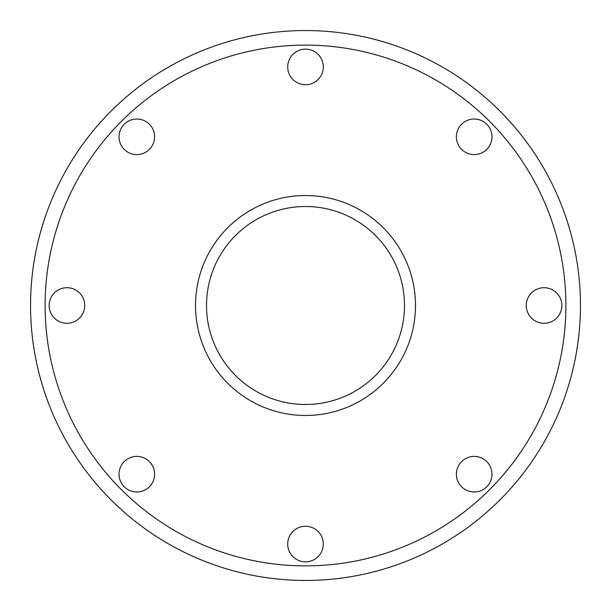 <?xml version="1.0" encoding="UTF-8"?>
<svg xmlns="http://www.w3.org/2000/svg" width="611" height="611" viewBox="0 0 611 611"><rect width="100%" height="100%" fill="white"/><g stroke="black" fill="none" stroke-linecap="round" stroke-linejoin="round"><path stroke-width="0.92" d="M124.232 149.389A17.788 17.788 0 0 1 132.205 119.626A17.788 17.788 0 0 1 153.995 141.416A17.788 17.788 0 0 1 124.232 149.389M66.943 323.288A17.788 17.788 0 0 1 51.53 296.602A17.788 17.788 0 0 1 82.348 296.602A17.788 17.788 0 0 1 66.943 323.288M149.389 486.768A17.788 17.788 0 0 1 119.626 478.795A17.788 17.788 0 0 1 141.416 457.005A17.788 17.788 0 0 1 149.389 486.768M323.288 544.057A17.788 17.788 0 0 1 296.602 559.47A17.788 17.788 0 0 1 296.602 528.652A17.788 17.788 0 0 1 323.288 544.057M486.768 461.611A17.788 17.788 0 0 1 478.795 491.374A17.788 17.788 0 0 1 457.005 469.584A17.788 17.788 0 0 1 486.768 461.611M544.057 287.712A17.788 17.788 0 0 1 559.47 314.398A17.788 17.788 0 0 1 528.652 314.398A17.788 17.788 0 0 1 544.057 287.712M461.611 124.232A17.788 17.788 0 0 1 491.374 132.205A17.788 17.788 0 0 1 469.584 153.995A17.788 17.788 0 0 1 461.611 124.232M287.712 66.943A17.788 17.788 0 0 1 314.398 51.53A17.788 17.788 0 0 1 314.398 82.348A17.788 17.788 0 0 1 287.712 66.943M305.5 404.482A98.982 98.982 0 0 1 219.777 256.009A98.982 98.982 0 0 1 391.223 256.009A98.982 98.982 0 0 1 305.5 404.482M305.5 415.48A109.98 109.98 0 0 1 210.253 250.51A109.98 109.98 0 0 1 400.747 250.51A109.98 109.98 0 0 1 305.5 415.48M305.5 580.45A274.95 274.95 0 0 1 67.386 168.025A274.95 274.95 0 0 1 543.614 168.025A274.95 274.95 0 0 1 305.5 580.45M305.5 565.893A260.393 260.393 0 0 1 79.995 175.304A260.393 260.393 0 0 1 531.005 175.304A260.393 260.393 0 0 1 305.5 565.893"/></g></svg>
